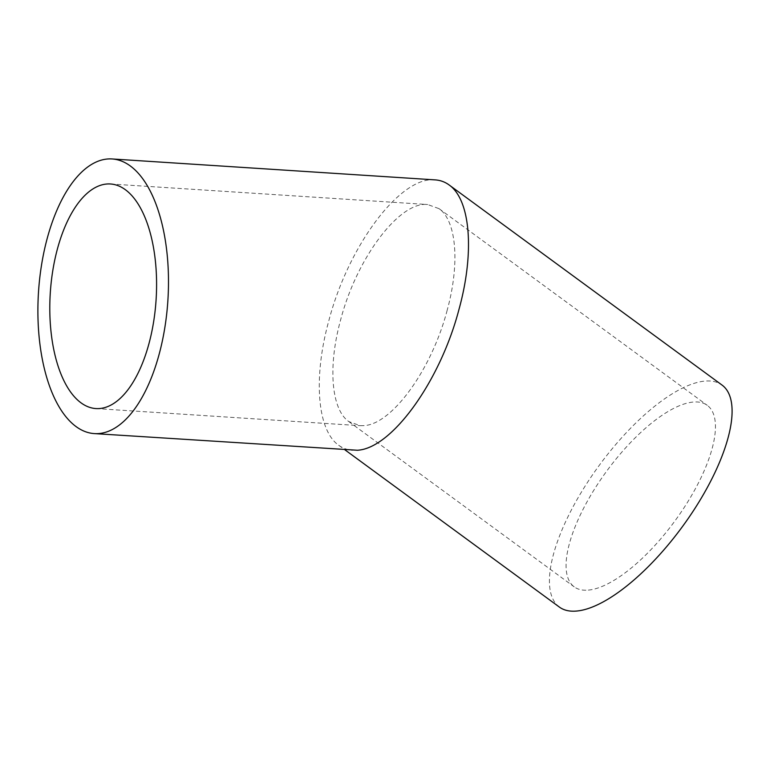 <?xml version="1.0" encoding="UTF-8"?>
<svg xmlns="http://www.w3.org/2000/svg" width="770" height="770" viewBox="0 0 770 770"><rect width="100%" height="100%" fill="white"/><g stroke="black" fill="none" stroke-linecap="round" stroke-linejoin="round"><path stroke-width="0.58" stroke-dasharray="3.85 2.89" d="M447.187 310.195C431.816 369.215 392.171 424.241 364.017 425.618L360.148 425.685L348.743 421.536C331.225 409.342 327.789 366.501 340.59 320.002C356.674 257.969 399.457 201.201 427.629 204.522L439.044 208.66C456.562 220.855 459.998 263.706 447.187 310.195M588.347 590.099A112.535 42.235 -53.8 0 0 685.002 506.265A112.535 42.235 -53.8 0 0 707.293 405.357A112.535 42.235 -53.8 0 0 606.693 471.134A112.535 42.235 -53.8 0 0 574.218 586.856A112.535 42.235 -53.8 0 0 588.347 590.099M559.386 607.078A137.609 51.648 126.2 0 1 599.108 465.561A137.609 51.648 126.2 0 1 722.125 385.135M435.146 179.882C400.698 175.82 348.387 245.235 328.723 321.1C313.053 377.945 317.259 430.343 338.685 445.253C342.842 448.284 347.491 449.978 352.631 450.325M348.743 421.536L574.218 586.856M439.044 208.66L707.293 405.357M95.923 408.572L360.148 425.685M110.466 183.982L427.629 204.522M338.685 445.253L344.922 449.824"/><path stroke-width="1.16" d="M99.859 408.514A112.535 53.014 93.7 0 1 95.923 408.572A112.535 53.014 93.7 0 1 50.291 292.85A112.535 53.014 93.7 0 1 110.466 183.982A112.535 53.014 93.7 0 1 156.329 295.536A112.535 53.014 93.7 0 1 99.859 408.514M94.296 433.597A137.609 64.824 93.7 0 1 38.5 292.08A137.609 64.824 93.7 0 1 112.083 158.957A137.609 64.824 93.7 0 1 168.168 295.372A137.609 64.824 93.7 0 1 99.118 433.529A137.609 64.824 93.7 0 1 94.296 433.597L357.367 450.248C391.786 448.554 440.267 381.275 459.064 309.097C474.724 252.252 470.518 199.863 449.103 184.944L722.125 385.135A137.609 51.648 126.2 0 1 694.858 508.527A137.609 51.648 126.2 0 1 576.663 611.043A137.609 51.648 126.2 0 1 559.386 607.078L344.922 449.824M449.103 184.944C444.945 181.912 440.286 180.219 435.146 179.882L112.083 158.957"/></g></svg>
